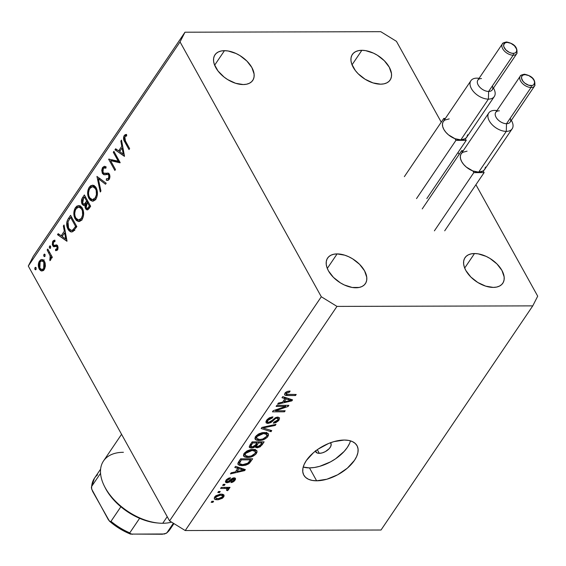 <?xml version="1.0" encoding="UTF-8"?>
<svg xmlns="http://www.w3.org/2000/svg" width="566" height="566" viewBox="0 0 566 566"><rect width="100%" height="100%" fill="white"/><g stroke="black" fill="none" stroke-linecap="round" stroke-linejoin="round"><path stroke-width="0.85" d="M330.36 442.662L331.167 444.26L330.777 446.362L329.235 448.633L325.337 451.618L322.252 452.885L319.323 453.338L317.307 449.694L319.323 453.338A8.688 4.592 -29 0 1 315.665 451.725A8.688 4.592 -29 0 1 315.425 451.095M349.54 443.475L347.312 447.451L344.156 451.427L335.596 458.778L330.516 461.877L319.726 466.313L314.427 467.488L309.475 467.891L303.206 467.07A30.415 16.081 151 0 0 309.475 467.891L316.627 480.796A30.415 16.081 -29 0 1 303.822 475.164A30.415 16.081 -29 0 1 313.26 452.871A30.415 16.081 -29 0 1 344.213 440.044L348.642 440.419L352.363 441.565L355.25 443.44L357.174 445.966L358.073 449.043L357.91 452.559L356.693 456.38L354.465 460.349L347.354 468.153L337.669 474.782L326.879 479.218L316.627 480.796L312.199 480.414L308.477 479.268L305.59 477.393L303.666 474.874L302.768 471.789L302.93 468.273L304.147 464.453L306.376 460.483L313.486 452.68L318.092 449.149L328.535 443.511L333.961 441.614L344.213 440.044A30.415 16.081 -29 0 1 357.019 445.668A30.415 16.081 -29 0 1 347.581 467.962A30.415 16.081 -29 0 1 316.627 480.796L309.475 467.891A30.415 16.081 151 0 0 350.481 440.864M355.887 287.776A22.81 13.407 -145.9 0 1 332.872 276.795A22.81 13.407 -145.9 0 1 327.608 258.054A22.81 13.407 -145.9 0 1 337.11 253.908L327.29 268.418L337.11 253.908L333.777 254.24L330.926 255.216L328.676 256.787L327.113 258.903L326.292 261.478L326.249 264.407L326.978 267.584L328.464 270.895L333.431 277.368L340.385 282.851L344.284 284.953L352.186 287.464L359.226 287.443L362.07 286.474L364.327 284.896L365.891 282.781L366.711 280.212L366.754 277.276L364.532 270.796L359.566 264.315L352.611 258.832L348.713 256.738L344.729 255.181L337.11 253.908A22.81 13.407 -145.9 0 1 360.132 264.895A22.81 13.407 -145.9 0 1 365.388 283.63A22.81 13.407 -145.9 0 1 355.887 287.776M243.239 84.553A22.81 13.407 -145.9 0 1 220.216 73.566A22.81 13.407 -145.9 0 1 214.96 54.824A22.81 13.407 -145.9 0 1 224.461 50.678L214.634 65.189L224.461 50.678L221.122 51.011L218.271 51.987L216.021 53.558L214.457 55.673L213.637 58.248L213.594 61.178L214.33 64.361L217.995 70.969L224.072 77.061L227.737 79.622L235.619 83.28L243.239 84.553L246.571 84.214L249.422 83.244L251.672 81.667L253.235 79.558L254.056 76.983L254.099 74.054L251.884 67.566L246.918 61.086L239.963 55.602L236.064 53.508L228.162 50.997L224.461 50.678A22.81 13.407 -145.9 0 1 247.476 61.666A22.81 13.407 -145.9 0 1 252.74 80.4A22.81 13.407 -145.9 0 1 243.239 84.553M380.628 84.178A22.81 13.407 -145.9 0 1 357.613 73.191A22.81 13.407 -145.9 0 1 352.356 54.456A22.81 13.407 -145.9 0 1 361.858 50.31L352.031 64.821L361.858 50.31L358.519 50.643L355.667 51.619L353.417 53.19L351.854 55.305L351.033 57.873L350.991 60.81L351.727 63.986L355.384 70.594L358.172 73.771L365.127 79.254L373.015 82.912L380.628 84.178L383.967 83.846L386.819 82.869L389.068 81.299L390.632 79.183L391.453 76.615L391.495 73.679L389.274 67.198L384.314 60.718L377.359 55.235L373.454 53.133L365.551 50.622L361.858 50.31A22.81 13.407 -145.9 0 1 384.873 61.298A22.81 13.407 -145.9 0 1 390.13 80.032A22.81 13.407 -145.9 0 1 380.628 84.178M493.283 287.408A22.81 13.407 -145.9 0 1 470.261 276.42A22.81 13.407 -145.9 0 1 465.004 257.686A22.81 13.407 -145.9 0 1 474.506 253.54L464.686 268.043L474.506 253.54L471.167 253.872L468.323 254.841L466.073 256.419L464.502 258.535L463.681 261.103L463.639 264.039L464.375 267.216L465.86 270.52L470.827 277L477.782 282.484L485.663 286.134L493.283 287.408L496.623 287.075L499.467 286.099L501.717 284.528L503.28 282.413L504.101 279.837L504.15 276.908L501.929 270.421L496.962 263.947L490.007 258.464L486.109 256.363L478.206 253.851L474.506 253.54A22.81 13.407 -145.9 0 1 497.521 264.52A22.81 13.407 -145.9 0 1 502.785 283.262A22.81 13.407 -145.9 0 1 493.283 287.408M28.3 266.048L169.559 520.89L321.304 296.754L180.045 41.912L28.3 266.048L180.045 41.912L184.983 32.212L380.769 31.682L396.441 41.332L441.247 122.164L396.441 41.332L380.769 31.682L184.983 32.212L33.238 256.341L184.983 32.212L180.045 41.912L321.304 296.754L169.559 520.89L185.231 530.54L381.017 530.017L532.762 305.881L336.975 306.404L185.231 530.54L336.975 306.404L321.304 296.754L336.975 306.404L532.762 305.881L381.017 530.017L185.231 530.54L169.559 520.89L28.3 266.048L33.238 256.341L28.3 266.048M118.209 161.105L113.292 152.24L113.915 151.327L120.042 162.81L110.561 160.652L115.485 169.538L114.863 170.458L108.608 159.166L118.209 161.105L108.608 159.166L114.863 170.458L115.485 169.538L110.561 160.652L120.169 162.619L113.915 151.327L113.292 152.24L114.417 152.24L113.292 152.24L118.209 161.105L119.334 161.105L118.209 161.105M106.868 174.505L105.792 173.415L102.361 173.422L101.746 170.352L102.453 167.748L104.3 166.298L106.097 166.829L105.835 168.265L104.512 167.883L103.154 168.81L102.63 170.486L102.863 172.269L104.165 173.345L108.262 173.161L109.67 174.823L109.967 176.896L109.167 179.394L107.795 180.412L106.274 180.2L106.45 178.679L107.575 178.842L108.771 177.837L108.814 175.212L107.554 174.42L103.833 174.682L102.361 173.422L104.774 174.802L107.554 174.42L108.814 175.212L108.594 178.134L107.427 178.849L106.45 178.679L106.274 180.2L107.469 180.441L109.167 179.394L109.408 174.25L107.646 173.047M96.935 176.408L106.196 183.257L105.538 184.233L98.307 178.736L100.939 191.025L100.274 192.008L96.935 176.408L100.274 192.008L100.939 191.025L98.307 178.736L105.538 184.233L106.196 183.257L96.935 176.408M89.244 187.233L90.871 185.598L93.708 185.351L95.81 187.19L97.147 190.409L97.458 193.487L96.793 197.216L95.109 199.982L93.305 201.093L92.336 201.178L90.036 200.046L87.921 195.85L87.73 191.506L89.244 187.233C87.214 190.834 87.107 194.598 88.926 198.51L92.576 201.185L95.88 199.02C97.876 195.404 97.968 191.648 96.142 187.749L92.506 185.132L89.244 187.233L90.928 187.233L89.244 187.233M75.448 207.609L77.075 205.974L79.912 205.727L82.013 207.566L83.351 210.785L83.627 214.648L82.997 217.592L81.313 220.358L79.509 221.469L78.54 221.554L76.24 220.422L74.125 216.226L73.934 211.882L75.448 207.609C73.424 211.21 73.311 214.974 75.129 218.886L78.78 221.561L82.084 219.396C84.086 215.78 84.171 212.024 82.353 208.125L78.716 205.508L75.448 207.609L77.132 207.609L75.448 207.609M64.036 224.992L66.937 241.25L57.499 234.664L58.171 233.666L61.192 235.781L64.319 231.161L63.364 225.99L64.036 224.992L63.364 225.99L64.319 231.161L61.192 235.781L58.171 233.666L57.499 234.664L67.029 241.116L64.036 224.992M35 267.626L35.559 267.301L36.189 267.916L35.785 269.763L34.788 268.991L35 267.626L34.943 269.416L36.04 269.508L36.097 267.718L35 267.626L36.033 267.626L35 267.626L35.524 267.301M41.573 270.98L44.24 269.508L45.4 265.305L44.473 261.358L45.174 263.19L45.33 266.487L44.502 269.091L43.002 270.725L40.922 270.781L39.486 269.451L38.538 267.145L38.665 262.744L40.674 259.773L42.719 259.631L44.473 261.358L41.792 259.44L39.507 260.968C38.035 263.537 37.95 266.239 39.252 269.069L41.962 271.008M43.929 254.431L44.636 254.148L45.117 254.728L44.714 256.575L43.716 255.804L43.929 254.431L43.879 256.221L44.976 256.313L45.025 254.523L43.929 254.431L44.962 254.431L43.929 254.431L44.452 254.106M47.148 249.946L47.77 249.026L52.341 257.275L51.725 258.195L51.046 256.978L50.89 259.483L49.879 260.664L50.261 256.108L47.148 249.946L50.148 255.712L49.879 260.664L50.572 260.155L51.046 256.978L51.725 258.195L52.341 257.275L47.77 249.026L47.148 249.946L48.273 249.939L47.148 249.946M49.504 246.203L50.211 245.92L50.685 246.5L50.282 248.347L49.292 247.568L49.504 246.203L49.447 247.993L50.544 248.085L50.593 246.295L49.504 246.203L50.537 246.203L49.504 246.203L50.02 245.877M56.522 246.288L56.161 245.771L52.723 245.778L53.664 246.712L57.803 246.309L56.409 246.316L57.965 246.804L56.989 246.811L56.954 248.884L57.965 248.884L55.602 249.302L55.574 250.632L57.513 249.903L57.591 245.856L58.065 247.427L57.753 249.486L57.088 250.356L55.574 250.632L55.602 249.302L57.074 248.672L56.989 246.811L56.253 246.288L53.664 246.712L52.32 244.696L52.61 241.682L53.331 240.684L54.661 240.154L54.952 241.576L53.473 242.184L53.183 244.526L54.011 245.375L56.657 244.922L57.591 245.856L56.183 244.845M67.977 229.195L66.703 225.162L66.802 222.141L67.778 219.566L70.58 215.328L76.842 226.619L72.703 231.699L70.693 231.876L69.024 230.709L67.977 229.195L71.528 232.01L73.035 231.501L76.842 226.619L70.58 215.328L68.444 218.49L69.873 218.483L68.444 218.49C66.243 221.794 66.088 225.367 67.977 229.195L69.186 229.188L67.977 229.195M82.509 197.711L84.376 194.952L90.638 206.243L87.978 209.689L86.931 209.887L85.735 208.981L84.985 206.993L85.013 205.09L83.45 205.458L81.907 203.817L81.433 200.803L82.509 197.711C81.228 199.692 81.087 201.85 82.084 204.163L83.881 205.522L85.013 205.09L85.551 208.67L87.228 209.922L89.287 208.231L90.638 206.243L84.376 194.952L82.509 197.711L83.938 197.704L82.509 197.711M121.52 140.092L124.414 156.35L114.976 149.764L115.648 148.766L118.669 150.881L121.796 146.261L120.841 141.09L121.52 140.092L120.841 141.09L121.796 146.261L118.669 150.881L115.648 148.766L114.976 149.764L124.506 156.216L121.52 140.092M126.586 134.446L124.202 135.599L126.685 135.592L124.202 135.599C123.147 137.842 123.346 139.951 124.789 141.932L125.914 141.932L124.789 141.932L129.013 149.558L129.635 148.646L125.468 141.132L124.81 136.809L124.414 138.203L124.732 139.668L129.635 148.646L129.013 149.558L123.614 139.349L124.004 135.925L125.058 134.765L126.268 134.453L126.706 135.854L124.81 136.809L126.706 135.854L126.48 134.446M458.036 152.452L459.125 154.419L458.036 152.452M475.914 184.707L537.7 296.174L532.762 305.881L537.7 296.174L475.914 184.707M285.696 406.388L276.123 406.416L276.838 405.355L288.858 405.327L288.101 406.452L275.607 410.775L285.186 410.746L284.472 411.807L272.451 411.843L273.215 410.704L285.696 406.388L273.215 410.704L272.451 411.843L284.472 411.807L285.186 410.746L275.607 410.775L288.101 406.452L288.858 405.327L276.838 405.355L276.123 406.416L285.696 406.388L285.108 405.334L285.696 406.388M267.909 423.474L266.225 422.951L265.956 421.486L267.102 419.597L269.374 417.793L272.946 416.859L272.387 417.913L269.876 418.621L268.1 420.128L267.442 421.797L268.595 422.413L270.307 421.896L275.508 417.63L278.083 417.121L279.604 417.949L278.578 420.665L275.904 422.625L273.336 423.198L273.894 422.137L276.003 421.571L277.616 420.092L278.083 418.748L276.668 418.182L275.012 418.861L270.937 422.554L267.909 423.474L271.85 421.896L275.564 418.5L277.007 418.168L278.019 418.585L277.616 420.092L273.894 422.137L273.336 423.198L279.045 420.057L279.547 417.835L277.75 417.107L268.595 422.413L267.513 421.967L267.93 420.361L272.387 417.913L272.946 416.859L266.586 420.276L266.006 422.668L267.909 423.474L266.345 420.651L267.909 423.474M271.008 431.695L261.159 428.519L261.895 427.429L275.982 424.344L275.246 425.434L262.971 427.91L271.751 430.599L271.008 431.695L271.751 430.599L262.971 427.91L275.246 425.434L275.982 424.344L261.895 427.429L261.159 428.519L271.008 431.695L270.116 430.082L271.008 431.695M255.584 436.513L258.322 434.087L262.008 432.707L266.409 432.643L268.242 433.62L268.553 435.113L267.166 437.405L264.86 439.103L261.832 440.221L258.45 440.525L256.044 439.994L254.926 438.586L255.584 436.513L255.393 439.506L259.009 440.532C262.454 440.603 265.426 439.251 267.916 436.492L268.376 433.832L264.329 432.466L259.504 433.506L255.584 436.513L256.667 438.466L256.999 436.506L256.44 435.495L256.999 436.506L263.593 433.521L266.862 434.525L266.508 436.499L262.78 439.025L259.766 439.478L256.667 438.466M244.123 453.451L246.861 451.024L250.54 449.645L254.948 449.581L256.773 450.557L257.084 452.043L255.698 454.342L253.391 456.033L250.37 457.158L246.981 457.462L244.583 456.932L243.465 455.517L244.123 453.451L243.932 456.444L247.547 457.47C250.993 457.54 253.957 456.189 256.455 453.423L256.907 450.762L252.861 449.397L248.042 450.444L244.123 453.451L245.205 455.404L245.531 453.437L244.972 452.432L245.531 453.437L252.125 450.458L255.4 451.463L255.04 453.437L251.318 455.963L248.297 456.415L245.205 455.404M237.791 468.337L234.798 467.452L235.548 466.349L245.361 469.575L244.668 470.608L230.44 473.891L231.183 472.794L235.378 471.895L237.791 468.337L235.378 471.895L231.183 472.794L230.44 473.891L244.668 470.608L245.361 469.575L235.548 466.349L234.798 467.452L237.791 468.337L236.942 466.808L237.791 468.337M212.894 502.339L211.182 502.339L211.896 501.285L213.615 501.278L212.894 502.339L213.615 501.278L211.896 501.285L211.182 502.339L212.894 502.339L212.314 501.278L212.894 502.339M217.344 499.813L215.165 499.53L214.288 498.823L214.443 497.323L215.915 495.696L220.294 494.153L223.039 494.351L224.079 495.137L223.91 496.623L222.466 498.229L218.143 499.785L223.704 496.955L224.044 495.066L221.108 494.125L214.648 496.983L214.309 498.865L217.344 499.813L216.693 498.646L217.344 499.813M219.523 492.547L217.811 492.547L218.526 491.493L220.245 491.486L219.523 492.547L220.245 491.486L218.526 491.493L217.811 492.547L219.523 492.547L218.943 491.493L219.523 492.547M228.636 489.675L227.348 487.376L227.935 488.43L229.329 488.423L228.742 487.368L229.329 488.423L230.044 487.368L221.299 487.39L220.584 488.451L225.119 488.437L224.532 487.383L225.119 488.437L220.584 488.451L221.299 487.39L230.044 487.368L229.329 488.423L227.935 488.43L228.763 489.434L227.497 490.672L226.513 490.283L227.122 488.776L225.119 488.437L226.775 488.621L227.157 489.562L226.513 490.283L227.497 490.672L228.742 489.003M224.362 485.402L222.643 485.402L223.365 484.347L225.077 484.34L224.362 485.402L225.077 484.34L223.365 484.347L222.643 485.402L224.362 485.402L223.775 484.347L224.362 485.402M233.617 478.907L233.121 478.008L233.786 480.23L231.487 481.553L230.928 482.607L235.06 480.187L233.772 477.867L235.06 480.187L235.498 478.39L234.154 477.846L227.603 481.694L226.902 481.397L227.178 480.322L226.669 479.416L227.178 480.322L229.938 478.779L229.449 477.909L229.938 478.779L230.496 477.725L225.975 480.258L225.537 482.133L227.1 482.748L225.834 480.47L227.1 482.748L225.891 482.494L225.417 481.666L226.336 479.777L228.445 478.242L230.496 477.725L229.938 478.779L228.367 479.239L227.178 480.322L226.853 481.277L227.829 481.68L232.308 478.334L234.416 477.853L235.378 478.228L235.52 479.31L234.317 481.072L232.704 482.175L230.928 482.607L231.487 481.553L233.786 480.23L234.175 479.352L233.503 478.914L229.449 482.098L227.1 482.748L232.661 479.239L234.126 479.126L233.454 477.916M242.071 465.677L239.156 465.266L237.812 463.943L238.328 462.273L240.649 458.814L252.669 458.778L248.594 463.915L245.722 465.195L242.071 465.677L249.408 463.271L252.669 458.778L240.649 458.814L238.619 461.814L237.946 464.353L242.071 465.677L241.441 464.537L242.071 465.677M255.337 446.673L254.898 445.881L257.084 447.805L255.563 445.067L257.084 447.805L262.001 445.003L261.365 443.864L262.001 445.003L264.138 441.841L252.118 441.876L249.995 445.01L249.33 447.289L251.438 448.081L249.854 445.223L251.438 448.081L249.648 447.649L249.21 446.793L252.118 441.876L264.138 441.841L260.247 446.793L257.41 447.791L255.839 447.522L255.337 446.673L253.391 447.763L251.438 448.081L255.337 446.673L255.457 447.133M284.995 398.606L282.002 397.728L282.752 396.625L292.572 399.844L291.872 400.877L277.644 404.166L278.387 403.063L282.583 402.164L284.995 398.606L282.583 402.164L278.387 403.063L277.644 404.166L291.872 400.877L292.572 399.844L282.752 396.625L282.002 397.728L284.995 398.606L284.153 397.084L284.995 398.606M286.431 394.361L285.703 392.337L286.24 393.306L289.544 392.118L288.993 391.113L289.544 392.118L290.103 391.056L286.799 391.672L284.868 393.264L285.66 392.372L287.67 391.361L290.103 391.056L289.544 392.118L286.53 392.974L286.283 394.297L296.209 394.474L295.487 395.535L286 395.485L284.542 394.849L284.868 393.264L284.528 394.827L287.33 395.556L295.487 395.535L296.209 394.474L286.431 394.361L285.321 392.705M330.459 442.761A8.688 4.592 -29 0 1 330.869 443.298A8.688 4.592 -29 0 1 328.167 449.666A8.688 4.592 -29 0 1 319.323 453.338L316.995 452.899L315.368 450.762M222.162 494.175L223.704 496.955L222.162 494.175M220.393 495.186L222.636 495.873L222.473 496.934L217.974 498.759L215.724 498.059L215.391 496.127L215.879 497.005L220.393 495.186L219.849 494.196L220.393 495.186L216.792 496.134L215.809 497.118L215.71 498.03L218.25 498.752L221.568 497.804L222.714 496.085L222.275 495.512L220.393 495.186M226.994 489.774L227.497 490.672L226.994 489.774M226.775 488.621L227.157 489.562M232.194 478.39L232.661 479.239L232.194 478.39M230.808 479.43L231.36 480.428L230.808 479.43M243.812 469.065L244.668 470.608L243.812 469.065M238.958 468.676L241.809 469.624L240.982 468.139L241.809 469.624L243.762 470.091L243.055 468.818L243.762 470.091L237.02 471.542L236.39 470.403L237.02 471.542L238.958 468.676L238.145 467.205L238.958 468.676L237.02 471.542L243.762 470.091L238.958 468.676M250.094 460.512L250.731 461.651L250.094 460.512M248.863 462.288L249.408 463.271L248.863 462.288M238.753 462.365L238.314 462.295M238.244 462.288L239.227 462.415M241.342 459.868L250.554 459.84L249.967 458.785L250.554 459.84L248.127 463.073L242.8 464.615L239.489 463.688L240.111 461.679L239.475 460.54L240.111 461.679L241.342 459.868L240.755 458.807L241.342 459.868L239.432 463.561L240.423 464.325L243.111 464.615L247.505 463.504L250.554 459.84L241.342 459.868M255.018 449.595L254.686 450.168M255.507 451.718L256.455 453.423L255.507 451.718M246.91 456.323L247.547 457.47L246.91 456.323M244.526 454.187L243.769 454.052M243.493 455.651L243.932 456.444L243.493 455.651M243.649 456.055L243.932 456.444M243.649 454.024L244.654 454.194M254.665 450.196L255.167 449.27M253.639 449.496L253.476 449.85M251.58 449.475L252.125 450.458L251.58 449.475M258.429 442.916L262.016 442.902L261.428 441.848L262.016 442.902L260.841 444.635L257.601 446.744L255.889 444.593L256.568 445.824L257.162 444.784L256.525 443.645L257.162 444.784L258.429 442.916L257.841 441.862L258.429 442.916L256.568 445.824L257.098 446.701L259.575 446.121L262.016 442.902L258.429 442.916M255.726 444.834L256.589 446.397L256.568 445.824M252.804 442.93L257.021 442.916L256.433 441.862L257.021 442.916L255.698 444.869L252.146 447.027L250.144 444.791L250.837 446.058L251.382 445.032L250.752 443.893L251.382 445.032L252.804 442.93L252.217 441.876L252.804 442.93L250.929 445.803L251.113 446.815L252.634 446.991L254.24 446.411L257.021 442.916L252.804 442.93M250.009 444.989L250.837 446.058M266.487 432.657L266.147 433.231M266.968 434.78L267.916 436.492L266.968 434.78M258.372 439.386L259.009 440.532L258.372 439.386M255.995 437.249L255.231 437.115M254.955 438.714L255.393 439.506L254.955 438.714M255.11 439.124L255.393 439.506M255.117 437.086L256.115 437.263M266.133 433.266L266.628 432.332M265.1 432.558L264.718 433.273M263.048 432.537L263.593 433.521L263.048 432.537M274.786 424.606L275.246 425.434L274.786 424.606M264.761 426.799L265.143 427.5L264.761 426.799M262.617 427.266L262.971 427.91L262.617 427.266M271.857 416.958L272.387 417.913L271.857 416.958M267.35 419.321L267.93 420.361L267.35 419.321M277.418 417.121L279.045 420.057L277.418 417.121M276.512 417.269L277.007 418.168L276.512 417.269M275.168 417.793L275.564 418.5L275.168 417.793M273.194 419.279L273.668 420.121L273.194 419.279M271.376 421.047L271.85 421.896L271.376 421.047M287.478 405.327L288.101 406.452L287.478 405.327M275.189 410.025L275.607 410.775L275.189 410.025M283.884 410.753L284.472 411.807L283.884 410.753M291.016 399.334L291.872 400.877L291.016 399.334M286.163 398.952L289.014 399.9L288.186 398.407L289.014 399.9L290.966 400.367L290.259 399.087L290.966 400.367L284.224 401.81L283.594 400.671L284.224 401.81L286.163 398.952L285.349 397.474L286.163 398.952L284.224 401.81L290.966 400.367L286.163 398.952M294.907 394.481L295.487 395.535L294.907 394.481M286.7 394.424L287.33 395.556L286.7 394.424M251.318 455.963L253.448 454.951L255.259 453.076L255.415 451.484L254.184 450.663L251.297 450.494L248.587 451.137L246.436 452.439L245.163 454.137L245.17 455.347L246.146 456.132L248.651 456.408L251.318 455.963M262.78 439.025L264.916 438.013L266.728 436.138L266.876 434.547L265.652 433.733L262.765 433.556L260.056 434.2L257.905 435.502L256.624 437.207L256.639 438.409L257.608 439.195L260.112 439.471L262.78 439.025M35.531 269.833L36.04 269.508M36.097 269.416L34.943 269.416L36.097 269.416M43.61 270.272L43.03 269.607M40.568 269.062L39.252 269.069L40.568 269.062M41.184 260.961L39.507 260.968L41.184 260.961M43.051 260.806L43.575 260.183M44.106 259.766L42.938 260.961M42.924 269.444L43.738 270.378M43.681 268.489L41.919 269.607L39.868 268.142L40.073 261.98L41.87 260.806L43.851 262.27L44.891 262.263L43.851 262.27L43.681 268.489L44.799 268.489L43.681 268.489L44.551 265.44L44.021 262.603L43.009 261.244L41.467 260.862L40.271 261.704L39.436 263.339L39.33 266.678L40.059 268.454L41.212 269.473L42.337 269.558L43.681 268.489M44.459 256.646L44.976 256.313M45.025 256.221L43.879 256.221L45.025 256.221M52.171 256.978L51.046 256.978L52.171 256.978M50.954 259.285L49.73 259.285L50.954 259.285M51.025 258.966L50.126 258.966L51.025 258.966M51.471 255.705L50.148 255.712L51.471 255.705M49.808 252.712L48.683 252.712L49.808 252.712M50.027 248.417L50.544 248.085M50.6 247.993L49.447 247.993L50.6 247.993M55.574 250.632L56.013 250.674M57.81 249.351L55.602 249.302M57.796 246.281L56.409 246.316M53.664 246.712L54.095 246.783M56.657 244.922L53.926 245.361L53.317 244.823L53.473 242.184L54.952 241.576L54.937 240.203L52.879 241.215L54.952 241.208L52.879 241.215L52.723 245.778L56.161 245.771L55.963 245.375M54.937 240.203L54.548 240.154M57.513 245.368L53.926 245.361M55.921 245.262L56.586 246.351M59.586 234.657L57.499 234.664L59.586 234.657M62.621 235.774L61.192 235.781L62.621 235.774M65.182 231.161L64.319 231.161L65.182 231.161M64.22 225.99L63.364 225.99L64.22 225.99M65.769 238.972L62.161 236.454L64.623 232.817L65.486 232.81L64.623 232.817L65.769 238.972L66.625 238.972L65.769 238.972L64.623 232.817L62.161 236.454L65.769 238.972M73.198 231.381L72.257 230.461M72.179 230.362L73.078 231.282M70.609 217.401L75.582 226.379L76.707 226.372L75.582 226.379L75.094 227.093L76.523 227.086L75.094 227.093L72.802 229.909L74.571 229.902L71.351 230.461L68.592 228.282L67.998 221.773L70.609 217.401L71.726 217.401L70.609 217.401L68.09 221.539L67.566 224.299L67.962 226.839L69.469 229.52L71.691 230.433L73.12 229.626L75.582 226.379L70.609 217.401M76.36 218.886L75.129 218.886L76.36 218.886M79.36 206.972L80.457 205.996M80.506 205.96L79.254 207.099M81.575 220.018L81.186 219.912M81.412 218.285L78.589 220.068L75.752 217.981C74.28 214.74 74.408 211.663 76.12 208.734L78.858 206.979L81.73 209.045L82.792 209.038L81.73 209.045C83.188 212.257 83.082 215.335 81.412 218.285L82.714 218.285L81.412 218.285L82.622 215.038L82.395 210.637L80.832 207.821L78.341 207.029L76.735 207.963L75.356 210.205L74.726 213.233L74.931 215.78L76.028 218.434L77.754 219.919L79.318 219.955L81.412 218.285M88.798 208.288L88.982 208.663L85.551 208.67L88.869 208.444M85.898 205.09L85.013 205.09L85.898 205.09M85.975 204.814L85.523 204.156L82.084 204.163L85.487 204.093M85.346 203.802L86.138 204.984M85.898 202.642L85.77 201.956M89.371 206.003L88.537 207.241L89.966 207.234L88.537 207.241L87.079 208.444L86.152 207.736L87.369 202.38L88.494 202.38L87.369 202.38L89.371 206.003L90.496 205.996L89.371 206.003L87.369 202.38L85.883 205.133L86.152 207.736L86.711 208.352L87.546 208.302L89.371 206.003M86.725 201.22L86.315 201.829L88.183 201.821L86.315 201.829L84.95 203.604L86.57 203.597L83.895 204.093L82.707 203.251L83.52 198.326L84.398 197.025L85.523 197.025L84.398 197.025L86.725 201.22L87.85 201.22L86.725 201.22L84.398 197.025L82.424 200.548L82.707 203.251L83.52 204.029L84.391 203.979L86.725 201.22M90.157 198.51L88.926 198.51L90.157 198.51M93.157 186.596L94.253 185.62M94.303 185.584L93.05 186.723M95.371 199.642L94.982 199.536M95.208 197.909L92.378 199.692L89.541 197.605C88.077 194.364 88.197 191.287 89.916 188.358L92.654 186.603L95.527 188.669L96.588 188.662L95.527 188.669C96.984 191.881 96.878 194.959 95.208 197.909L96.51 197.909L95.208 197.909L96.418 194.662L96.192 190.261L94.628 187.445L92.138 186.653L90.532 187.587L89.152 189.829L88.522 192.857L88.728 195.404L89.824 198.058L91.543 199.543L93.114 199.579L95.208 197.909M100.246 178.729L98.307 178.736L100.246 178.729M108.071 173.097L104.738 173.387L102.984 172.524L103.274 168.618L104.561 167.876L105.835 168.265L106.097 166.829L104.469 166.291L102.637 167.458L105.984 167.451L102.637 167.458L102.361 173.422L105.778 173.38M104.738 173.387L108.622 173.352M108.361 180.193L106.274 180.2L108.361 180.193M109.747 178.134L108.594 178.134L109.747 178.134M109.797 175.205L108.814 175.212L109.797 175.205M109.493 174.42L107.554 174.42L109.493 174.42M106.068 167.451L105.722 168.052M105.63 173.097L107.031 174.59M106.153 173.939L106.578 174.328M108.474 174.781L108.955 174.738M108.962 173.316L107.95 173.373M119.808 161.968L113.992 160.645L110.561 160.652L113.992 160.645L119.808 161.968M112.867 160.652L112.393 159.782L112.867 160.652M109.648 159.159L108.608 159.166L109.648 159.159M117.063 149.757L114.976 149.764L117.063 149.757M120.098 150.874L118.669 150.881L120.098 150.874M122.659 146.261L121.796 146.261L122.659 146.261M121.704 141.09L120.841 141.09L121.704 141.09M123.246 154.072L119.638 151.554L122.107 147.917L122.964 147.91L122.107 147.917L123.246 154.072L124.103 154.072L123.246 154.072L122.107 147.917L119.638 151.554L123.246 154.072M171.555 522.121A47.799 28.095 -145.9 0 1 162.753 523.267A47.799 28.095 34.1 0 0 171.555 522.121M167.218 516.666L162.753 523.267L167.218 516.666M121.57 434.306L103.5 460.986A47.799 28.095 34.1 0 0 114.523 500.245A47.799 28.095 34.1 0 0 162.753 523.267A47.799 28.095 -145.9 0 1 158.834 523.097A47.799 28.095 -145.9 0 1 104.441 486.272L105.212 487.793A45.62 26.814 34.1 0 0 120.855 506.768L112.358 498.384L108.891 493.899L105.177 487.722M157.199 522.949L150.549 521.902L139.611 518.322A45.62 26.814 34.1 0 0 157.136 522.942A45.62 26.814 34.1 0 0 157.971 523.012M104.441 486.272A47.799 28.095 -145.9 0 1 123.409 452.298M129.635 533.137L129.763 532.875A45.62 26.814 -145.9 0 1 111 521.321L120.855 506.768A45.62 26.814 34.1 0 0 139.611 518.322A45.62 26.814 -145.9 0 1 120.855 506.768L111 521.321L110.2 521.611L109.415 521.123L92.548 491.267L91.416 487.934M166.913 532.776L166.461 533.214L166.913 532.776A45.62 26.814 34.1 0 0 170.019 529.366A45.62 26.814 -145.9 0 1 166.913 532.776L173.366 523.239L166.913 532.776L164.614 533.979L130.548 534.106M166.461 533.214L162.322 534.24L130.428 534.063L129.756 533.646L129.763 532.875L139.611 518.322L129.763 532.875A45.62 26.814 34.1 0 1 111 521.321L110.2 521.611L108.431 519.885L91.621 489.01L91.657 486.427L100.55 473.289L91.657 486.427A45.62 26.814 -145.9 0 1 94.458 478.22A45.62 26.814 -145.9 0 1 97.571 474.81M91.508 486.746L91.657 486.427A45.62 26.814 34.1 0 1 94.465 478.213L100.606 469.136M132.38 534.318L129.621 533.25A43.448 25.541 34.1 0 0 132.38 534.318M125.921 531.587L119.61 528.12L113.632 524.017M130.307 534.021C122.751 530.936 115.811 526.663 109.486 521.187L109.415 521.123M130.428 534.063L129.756 533.646M91.402 487.694L91.444 487.008M519.949 76.778A8.688 5.108 34.1 0 0 522.694 83.697A8.688 5.108 34.1 0 0 531.05 87.468A1.302 0.799 -90.2 0 0 531.099 85.622A7.386 4.344 -145.9 0 1 522.22 80.16A7.386 4.344 -145.9 0 1 525.022 74.655A1.302 0.799 -90.2 0 0 524.427 74.224A1.302 0.799 89.8 0 1 525.022 74.655L523.019 75.08L521.781 76.276L521.505 78.058L522.927 81.228L524.894 83.202L528.637 85.211L532.182 85.516L533.837 84.695L534.622 82.226L533.901 80.124L532.295 78.03L528.778 75.575L525.022 74.655A7.386 4.344 -145.9 0 1 533.901 80.124A7.386 4.344 -145.9 0 1 531.099 85.622A1.302 0.799 89.8 0 1 531.05 87.468A8.688 5.108 -145.9 0 1 522.277 83.28A8.688 5.108 -145.9 0 1 520.274 76.141A8.688 5.108 -145.9 0 1 523.897 74.563A1.302 0.799 89.8 0 1 524.427 74.224C521.512 74.861 520.126 75.497 520.274 76.141L495.738 112.379A8.688 5.108 34.1 0 0 497.747 119.518A8.688 5.108 34.1 0 0 506.513 123.706A8.688 5.108 -145.9 0 1 496.064 117.275A8.688 5.108 -145.9 0 1 499.361 110.802M488.776 112.974L461.191 153.726A14.122 8.299 34.1 0 0 472.886 170.96A14.122 8.299 34.1 0 0 478.695 172.128L506.287 131.376A14.122 8.299 -145.9 0 1 492.038 124.577A14.122 8.299 -145.9 0 1 488.776 112.974A14.122 8.299 -145.9 0 1 494.663 110.405L496.948 110.603L494.663 110.405A14.122 8.299 34.1 0 0 489.307 120.926A14.122 8.299 34.1 0 0 506.287 131.376L506.513 123.706L531.05 87.468L506.513 123.706A8.688 5.108 34.1 0 0 510.136 122.129L534.665 85.883A8.688 5.108 -145.9 0 1 531.05 87.468A8.688 5.108 34.1 0 0 534.997 85.254M511.339 120.346A14.122 8.299 -145.9 0 1 512.166 128.807A14.122 8.299 -145.9 0 1 506.287 131.376L478.695 172.128L472.886 170.96L473.813 172.63L484.114 172.602L483.194 170.932L478.695 172.128A14.122 8.299 34.1 0 0 483.194 170.932L484.758 169.276L485.444 167.062M463.25 150.683L461.651 150.69L422.236 208.911L461.651 150.69L462.372 151.985L461.651 150.69L463.25 150.683M467.07 151.157L462.578 152.36L461.014 154.016L460.328 156.23L460.568 158.848L461.722 161.678L463.695 164.501L466.356 167.112L472.886 170.96L473.813 172.63L434.398 230.843L473.813 172.63L484.114 172.602L444.699 230.815L484.114 172.602L483.194 170.932A14.122 8.299 34.1 0 0 484.574 169.559L512.166 128.807M496.976 110.561L495.816 110.462A14.122 8.299 34.1 0 0 494.663 110.405A14.122 8.299 -145.9 0 1 496.906 110.596M510.256 118.181A8.688 5.108 -145.9 0 1 506.513 123.706L506.287 131.376A14.122 8.299 34.1 0 0 511.89 121.336L511.367 120.303M502.063 44.523A8.688 5.108 34.1 0 0 504.808 51.435A8.688 5.108 34.1 0 0 513.164 55.206A1.302 0.799 -90.2 0 0 513.221 53.367A7.386 4.344 -145.9 0 1 504.341 47.898A7.386 4.344 -145.9 0 1 507.143 42.4A1.302 0.799 -90.2 0 0 506.549 41.969A1.302 0.799 89.8 0 1 507.143 42.4L505.141 42.825L503.641 44.848L503.86 46.829L505.947 49.999L509.464 52.454L512.025 53.268L514.303 53.261L515.951 52.433L516.723 50.919L516.503 48.938L514.416 45.768L510.9 43.313L507.143 42.4A7.386 4.344 -145.9 0 1 516.022 47.869A7.386 4.344 -145.9 0 1 513.221 53.367A1.302 0.799 89.8 0 1 513.164 55.206A8.688 5.108 -145.9 0 1 504.398 51.025A8.688 5.108 -145.9 0 1 502.396 43.886A8.688 5.108 -145.9 0 1 506.011 42.301A1.302 0.799 89.8 0 1 506.549 41.969C503.627 42.599 502.247 43.235 502.396 43.886L477.86 80.124A8.688 5.108 34.1 0 0 479.862 87.263A8.688 5.108 34.1 0 0 488.635 91.444A8.688 5.108 -145.9 0 1 478.185 85.013A8.688 5.108 -145.9 0 1 481.482 78.547M470.898 80.719L443.312 121.471A14.122 8.299 34.1 0 0 455.007 138.698A14.122 8.299 34.1 0 0 460.816 139.873L488.401 99.121A14.122 8.299 -145.9 0 1 474.152 92.315A14.122 8.299 -145.9 0 1 470.898 80.719A14.122 8.299 -145.9 0 1 476.777 78.15L479.062 78.341L476.777 78.15A14.122 8.299 34.1 0 0 471.428 88.664A14.122 8.299 34.1 0 0 488.401 99.121L488.635 91.444L513.164 55.206L488.635 91.444A8.688 5.108 34.1 0 0 492.25 89.867L516.786 53.629A8.688 5.108 -145.9 0 1 513.164 55.206A8.688 5.108 34.1 0 0 517.112 52.992M493.453 88.091A14.122 8.299 -145.9 0 1 494.288 96.553A14.122 8.299 -145.9 0 1 488.401 99.121L460.816 139.873L455.007 138.698L455.927 140.368L466.235 140.34L465.309 138.67L460.816 139.873A14.122 8.299 34.1 0 0 465.309 138.67L466.872 137.022L467.558 134.8M445.371 118.428L443.772 118.436L404.357 176.649L443.772 118.436L444.487 119.73L443.772 118.436L445.371 118.428M449.192 118.902L444.692 120.098L443.128 121.754L442.442 123.975L442.69 126.593L443.836 129.416L445.817 132.239L448.477 134.85L455.007 138.698L455.927 140.368L416.519 198.588L455.927 140.368L466.235 140.34L426.821 198.56L466.235 140.34L465.309 138.67A14.122 8.299 34.1 0 0 466.695 137.305L494.288 96.553M479.091 78.299L477.937 78.2A14.122 8.299 34.1 0 0 476.777 78.15A14.122 8.299 -145.9 0 1 479.027 78.341M492.37 85.919A8.688 5.108 -145.9 0 1 488.635 91.444L488.401 99.121A14.122 8.299 34.1 0 0 494.005 89.081L493.481 88.048M222.615 495.844L221.674 494.139M215.724 498.052L214.924 496.615M227.249 488.918L226.393 487.376M226.902 481.397L226.138 480.025M239.489 463.688L238.527 461.955M255.4 451.463L254.297 449.475M266.862 434.525L265.765 432.537M267.499 421.946L266.579 420.283M278.019 418.585L277.22 417.142M41.919 269.607L44.176 269.6M41.884 260.806L44.12 260.806M71.351 230.461L74.79 230.454M78.589 220.068L82.02 220.061M78.872 206.972L81.568 206.965M87.079 208.444L89.145 208.437M83.895 204.093L86.294 204.085M92.378 199.692L95.817 199.685M92.661 186.603L95.364 186.589M104.561 167.876L105.906 167.876M107.427 178.849L109.486 178.842M158.834 523.097L157.136 522.942M173.939 523.585L170.019 529.366L166.595 533.108M91.409 487.276L94.465 478.213M534.665 85.883C535.797 79.792 532.38 75.908 524.427 74.224M516.786 53.629C517.911 47.537 514.501 43.646 506.549 41.969"/></g></svg>
